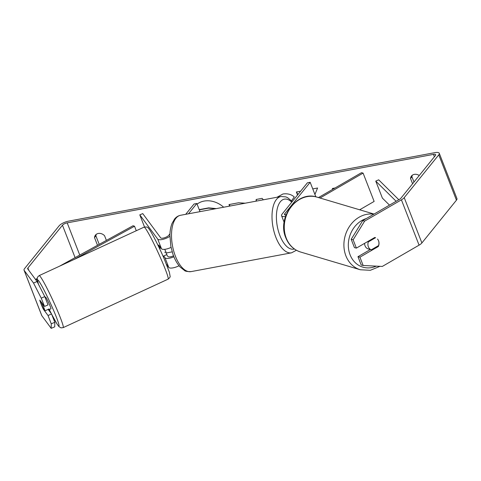 <?xml version="1.0" encoding="UTF-8"?>
<svg xmlns="http://www.w3.org/2000/svg" width="481" height="481" viewBox="0 0 481 481"><rect width="100%" height="100%" fill="white"/><g stroke="black" fill="none" stroke-linecap="round" stroke-linejoin="round"><path stroke-width="0.72" d="M285.528 216.438A7.726 2.543 158.7 0 1 281.559 215.716A7.726 2.543 158.7 0 1 282.058 214.165L307.383 182.816L310.173 182.293L284.848 213.642A4.509 1.485 158.7 0 0 284.56 214.55A4.509 1.485 158.7 0 0 286.027 215.049M318.494 197.571L361.471 172.703L363.089 173.1L374.134 201.425L359.668 209.794M315.837 196.813L310.173 182.293M363.089 173.1L320.021 198.022M369.63 249.338A6.439 5.429 -73.5 0 1 369.282 249.248L368.284 248.954A6.439 5.429 -73.5 0 1 365.013 245.737A6.439 5.429 -73.5 0 1 364.598 243.356M378.535 240.807A6.439 5.429 -73.5 0 1 378.547 245.599L371.254 249.819A6.439 5.429 -73.5 0 1 368.326 246.717A6.439 5.429 -73.5 0 1 368.314 241.931L375.547 237.692M367.484 241.684L368.314 241.931M369.282 249.248A6.439 5.429 -73.5 0 1 368.933 249.128L371.254 249.819M223.665 207.221A21.717 17.779 -141.1 0 0 204.04 201.088A21.717 17.779 -141.1 0 0 197.084 204.13M419.252 175.505A6.439 5.273 -141.1 0 0 414.315 174.369A6.439 5.273 -141.1 0 0 411.514 175.986A6.439 5.273 -141.1 0 0 410.533 178.505L412.584 183.76M97.517 245.298L94.51 237.596A6.439 5.273 38.9 0 1 95.491 235.083A6.439 5.273 38.9 0 1 98.292 233.459A6.439 5.273 38.9 0 1 104.563 235.72L106.391 240.41M43.699 309.018L43.338 309.169L48.016 315.494L51.563 313.991L48.148 309.379M40.362 302.062A6.439 0.541 -113 0 0 41.053 303.932A6.439 0.541 -113 0 0 43.338 309.169M314.923 194.474L317.586 188.005L312.752 188.907M300.631 191.179L296.368 191.973L297.547 194.991M256.126 201.154L256.169 199.471L262.097 198.358L263.354 199.801M41.24 298.112L44.486 306.433L48.028 304.93L44.787 296.615L41.24 298.112L33.52 283.032L37.061 281.529L27.706 268.873A3.86 1.269 158.7 0 1 27.651 268.777A3.86 1.269 158.7 0 1 27.898 267.995L62.458 225.216A3.86 1.269 158.7 0 1 67.202 222.865L433.477 154.377A3.86 1.269 158.7 0 1 435.684 154.696A3.86 1.269 158.7 0 1 435.431 155.477L400.871 198.256A3.86 1.269 158.7 0 1 399.464 199.356L362.692 220.641L364.634 221.116L353.144 239.791L351.196 239.316L362.692 220.641M166.3 252.958L172.186 251.858M332.696 189.352L332.353 188.48L335.089 187.969M229.599 206.115L228.998 204.569L238.57 202.784L245.178 203.198M277.026 197.246L282.954 193.993C287.482 193.344 291.252 194.33 294.276 196.951L291.564 200.745M33.52 283.032L24.158 270.376A7.726 2.543 158.7 0 1 24.05 270.178A7.726 2.543 158.7 0 1 24.549 268.626L59.109 225.842A7.726 2.543 158.7 0 1 68.597 221.14L434.872 152.651A7.726 2.543 158.7 0 1 439.279 153.295A7.726 2.543 158.7 0 1 438.78 154.846L404.22 197.631A7.726 2.543 158.7 0 1 401.413 199.837L364.634 221.116M99.272 244.33A6.439 5.273 38.9 0 1 99.158 244.21L95.905 235.87A6.439 5.273 38.9 0 1 96.302 234.307M412.325 175.216A6.439 5.273 -141.1 0 0 411.928 176.78L413.979 182.034M351.196 239.316L354.443 247.631L356.385 248.106L374.765 237.47A6.439 5.507 -76.2 0 1 375 237.524A6.439 5.507 -76.2 0 1 375.601 237.71M377.507 239.057A6.439 5.507 -76.2 0 1 378.3 246.537L359.92 257.173L363.161 265.488L382.305 266.438L419.077 245.154L401.413 199.837M356.385 248.106L353.144 239.791M363.161 265.488L361.219 265.013L357.972 256.698L359.92 257.173M357.972 256.698L370.328 249.543M51.19 328.349L51.263 323.809L54.804 322.306L54.732 326.846L51.19 328.349L41.829 315.692A7.726 2.543 158.7 0 1 41.721 315.494L24.05 270.178M48.437 309.764L48.84 309.259M439.279 153.295L456.95 198.611A7.726 2.543 158.7 0 1 456.451 200.168L421.891 242.947A7.726 2.543 158.7 0 1 419.077 245.154M54.804 322.306L51.563 313.991M37.061 281.529L44.787 296.615M51.263 323.809L48.016 315.494M44.486 306.433L39.809 300.108A6.439 0.541 -113 0 0 39.881 300.469L39.809 300.499A6.439 0.469 -114.8 0 0 41.126 303.902A6.439 0.469 -114.8 0 0 43.176 308.309L45.034 310.816A6.439 0.469 -114.8 0 0 43.723 307.419A6.439 0.469 -114.8 0 0 41.667 303.012L39.809 300.499M98.888 244.54L99.158 244.21M94.51 237.596L95.905 235.87M377.338 246.296L378.3 246.537M410.533 178.505L411.928 176.78M199.23 209.638L208.676 207.87L216.258 208.61M199.32 209.866L208.441 208.159L215.656 208.724M332.978 189.189L332.678 188.42M256.349 201.112L256.391 199.429M229.918 206.054L229.317 204.509M296.687 191.913L297.775 194.703M164.869 252.086A6.439 0.541 -113 0 0 165.236 252.856M171.068 247.402A7.726 2.543 158.7 0 1 161.472 248.725L158.748 245.039A6.439 0.541 -113 0 0 158.844 245.508M144.516 226.972L139.791 214.857L157.72 239.093A7.726 2.543 -21.3 0 0 162.734 239.388A7.726 2.543 -21.3 0 0 169.889 236.279M139.791 214.857L142.749 213.6L160.672 237.842A4.509 1.485 -21.3 0 0 164.43 237.788A4.509 1.485 -21.3 0 0 168.717 235.359L169.949 233.826M166.492 264.346L168.759 267.418A7.726 2.543 -21.3 0 0 179.04 265.746M185.708 214.322L194.041 204.01L196.831 203.487L188.504 213.798M200.012 211.646L196.831 203.487M163.684 256L165.007 257.786A7.726 2.543 -21.3 0 0 173.912 256.782M166.576 254.665L167.959 256.535A4.509 1.485 -21.3 0 0 173.515 255.784M48.737 309.109A6.439 0.469 -114.8 0 0 49.2 309.62L50.95 308.814A6.439 0.469 -114.8 0 0 49.549 304.726A6.439 0.469 -114.8 0 0 45.551 297.12L45.07 297.342M45.034 310.816L49.116 308.934A6.439 0.469 -114.8 0 1 49.2 309.62M163.342 256.89L163.45 256.836A6.439 0.469 -114.8 0 0 163.366 256.151L166.859 254.533A6.439 0.469 -114.8 0 0 165.548 251.13A6.439 0.469 -114.8 0 0 164.742 249.326M157.942 245.196L158.051 245.148A6.439 0.469 -114.8 0 1 159.999 248.34L160.888 247.931M159.031 245.418L158.52 245.659M36.123 280.261L35.744 279.281L37.169 278.499M59.53 266.197L133.045 225.745L134.524 226.226L136.279 230.736M74.17 259.433L134.524 226.226M35.744 279.281L37.205 279.762M398.809 199.735L378.679 179.816L375.763 181.115L382.389 198.112L389.49 205.134M396.146 201.28L375.763 181.115M285.389 215.019L284.848 213.642M373.815 214.201A28.65 24.17 106.5 0 0 349.675 226.13A28.65 24.17 106.5 0 0 345.743 255.435A28.65 24.17 106.5 0 0 360.305 269.757L370.334 270.298L379.978 266.318M376.256 266.137A25.433 21.459 -73.5 0 1 349.952 254.449A25.433 21.459 -73.5 0 1 366.3 218.548M286.105 237.734A28.65 24.17 -73.5 0 1 291.011 207.077A28.65 24.17 -73.5 0 1 316.979 197.12C297.414 190.235 276.978 217.22 285.642 237.38C288.558 244.859 293.566 249.747 300.673 252.05A28.65 24.17 -73.5 0 1 286.105 237.734M79.762 255.068L67.202 222.865M434.403 156.752L433.477 154.377M75.096 257.63L62.458 225.216M28.836 270.406L27.898 267.995M41.829 315.692L24.158 270.376M456.451 200.168L438.78 154.846M421.891 242.947L404.22 197.631M161.472 248.725L157.72 239.093M168.759 267.418L165.007 257.786M175.944 218.248A28.65 13.486 79.4 0 0 173.755 251.238A28.65 13.486 79.4 0 0 191.035 271.621C187.247 271.633 185.077 271.254 184.524 270.49L180.201 267.081C177.158 263.768 174.711 259.391 172.853 253.95L170.839 246.248L169.901 235.245C169.991 230.772 170.701 226.858 172.012 223.497L174.543 219.059C176.136 217.051 178.12 215.795 180.507 215.296A28.65 13.486 79.4 0 0 175.944 218.248M296.398 250.258L291.54 252.826A28.65 13.486 -100.6 0 1 274.254 232.443A28.65 13.486 -100.6 0 1 276.443 199.453A28.65 13.486 -100.6 0 1 281.006 196.501L180.507 215.296M291.751 202.17A25.433 11.971 79.4 0 0 280.339 201.767A25.433 11.971 79.4 0 0 278.583 231.698A25.433 11.971 79.4 0 0 294.366 248.984M144.072 227.134C146.633 226.798 148.028 227.116 148.256 228.096C150.282 229.575 158.7 245.935 164.177 258.814L169.348 272.132L170.094 276.166C170.46 276.725 169.799 277.717 168.103 279.154A28.65 2.086 -114.8 0 0 161.869 260.967A28.65 2.086 -114.8 0 0 144.072 227.134L39.147 275.613A28.65 2.086 65.2 0 1 56.944 309.439A28.65 2.086 65.2 0 1 63.179 327.627L61.039 327.862L59.001 326.665L57.029 324.02L51.75 314.466M49.321 309.566A25.433 1.852 -114.8 0 0 51.425 313.804M51.707 314.364A25.433 1.852 -114.8 0 0 59.013 325.938A25.433 1.852 -114.8 0 0 53.385 309.908A25.433 1.852 -114.8 0 0 40.831 284.211A25.433 1.852 -114.8 0 0 38.48 284.295M284.133 222.306L281.559 215.716M316.979 197.12L374.056 214.063M300.673 252.05L360.305 269.757M291.54 252.826L191.035 271.621M292.28 201.515L287.548 197.649L285.822 196.897L281.006 196.501M51.383 313.75L49.315 309.566M168.103 279.154L63.179 327.627M39.147 275.613L37.584 277.092L37.163 278.595L38.396 284.133"/></g></svg>
